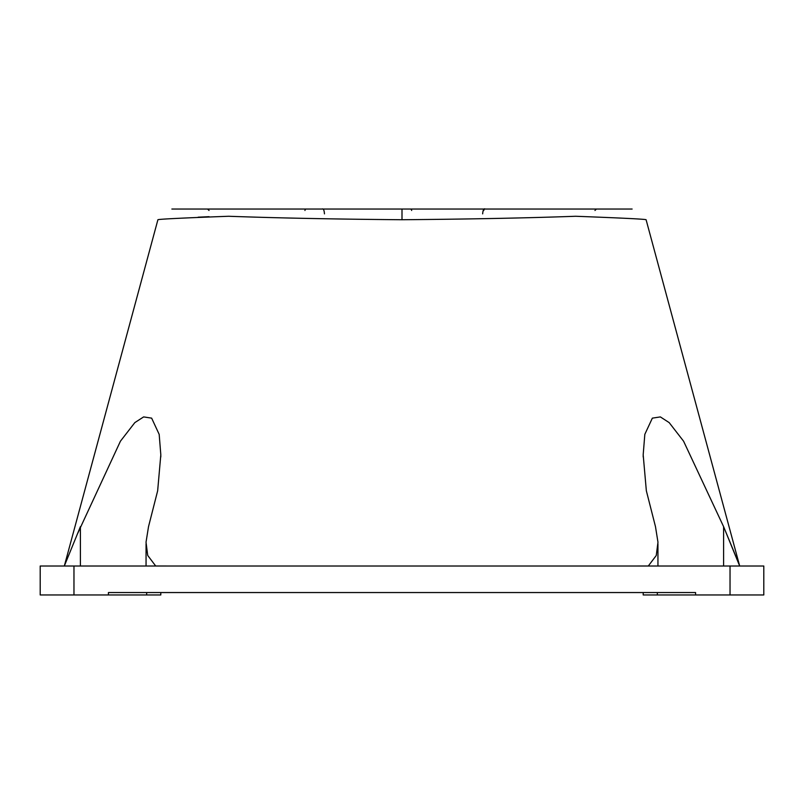 <?xml version="1.0" encoding="UTF-8"?>
<svg xmlns="http://www.w3.org/2000/svg" width="804" height="804" viewBox="0 0 804 804"><rect width="100%" height="100%" fill="white"/><g stroke="black" fill="none" stroke-linecap="round" stroke-linejoin="round"><path stroke-width="1.21" d="M171.875 209.04L632.125 209.04M643.2 592.548L643.2 594.96L763.8 594.96L763.8 566.016L730.032 566.016L730.032 594.96M730.032 566.016L40.2 566.016L40.2 594.96L108.419 594.96L108.419 592.548L695.581 592.548L695.581 594.96M80.4 566.016L80.4 526.66L64.32 566.006L157.906 219.733C158.72 219.15 182.297 217.995 228.637 216.266C276.938 218.005 334.735 219.16 402 219.733C469.747 219.15 527.635 217.995 575.654 216.266C621.944 218.005 645.421 219.16 646.094 219.733L739.68 566.006L723.6 526.66L732.414 547.976M739.64 565.895L738.474 562.941M736.343 557.604L732.555 548.308M594.96 566.016L648.295 566.006L656.255 555.504L657.973 542.218L655.481 526.66L646.346 490.782L643.18 454.823L644.828 434.331L652.356 418.14L660.365 416.914L669.179 422.623L683.581 441.195L723.6 526.66L723.6 566.016M77.023 534.871L120.439 441.185L134.831 422.613L143.635 416.914L151.644 418.14L159.182 434.391L160.82 454.823L157.654 490.802L148.519 526.66L146.026 542.218L147.725 555.453L155.705 566.006L209.04 566.016M198.156 217.191L209.04 216.678M160.8 457.004L160.8 454.823M67.375 558.318L65.566 562.84M65.456 563.112L64.36 565.895M108.419 594.96L160.8 594.96L160.8 592.548M411.648 210.487A1.447 1.447 0 0 0 410.201 209.04M73.968 566.016L73.968 594.96M402 219.733L402 209.04M146.67 594.96L146.67 592.548M657.33 594.96L657.33 592.548M304.957 210.487A1.447 1.387 90 0 1 306.334 209.04M483.797 210.487A1.447 1.377 -90 0 1 485.164 209.04C483.867 208.206 483.033 209.814 482.651 213.864M146.057 543.725L146.057 566.016M643.2 454.823L643.2 457.004L643.2 454.823M657.943 543.775L657.943 566.016M207.593 209.04L209.04 210.487M324.454 213.864C324.183 210.025 323.369 208.417 322.002 209.04M594.96 210.487L596.407 209.04"/></g></svg>
